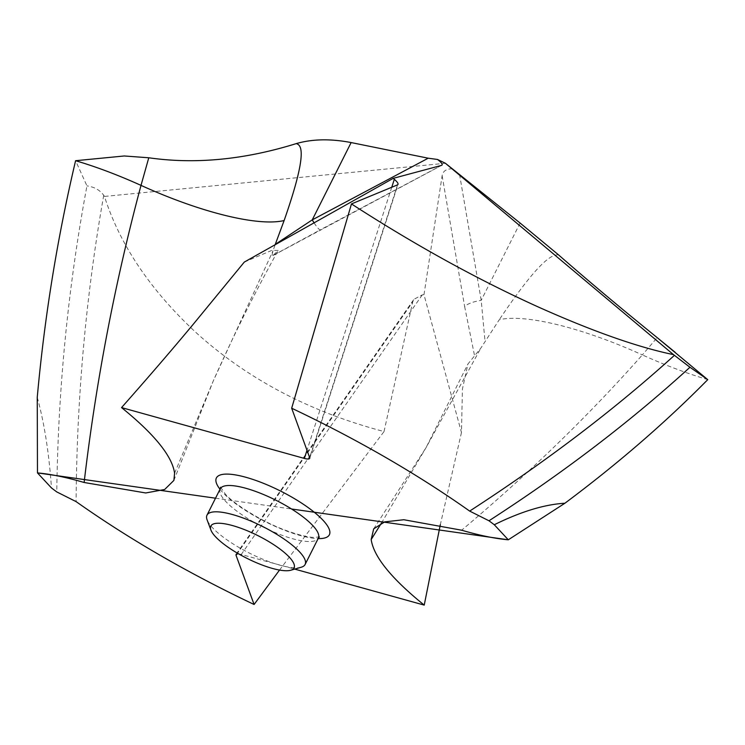 <?xml version="1.0" encoding="UTF-8"?>
<svg xmlns="http://www.w3.org/2000/svg" width="745" height="745" viewBox="0 0 745 745"><rect width="100%" height="100%" fill="white"/><g stroke="black" fill="none" stroke-linecap="round" stroke-linejoin="round"><path stroke-width="0.56" stroke-dasharray="3.73 2.79" d="M707.713 379.615L675.166 352.31L707.713 379.615C687.02 373.459 665.229 365.227 642.358 354.918C589.23 415.04 528.987 473.475 461.639 530.207M238.353 553.703L294.713 569.106M452.494 168.77C446.376 168.78 442.921 171.089 442.13 175.708L423.989 294.694L461.462 432.51L462.44 388.918L467.953 363.988L480.935 347.98L499.243 319.754C525.02 313.598 582.562 327.735 642.358 354.918L657.174 337.615M558.471 254.818C553.014 254.902 541.978 256.084 499.243 319.754M459.563 174.488L481.205 300.347L485.06 341.704M520.094 223.034L481.205 300.347A16.679 4.694 170.2 0 0 464.675 306.782L474.537 355.626M461.462 432.51L440.323 524.676M279.533 570.065L384.029 431.551C309.669 411.901 246.809 378.739 195.46 332.047C150.071 289.693 119.74 244.481 104.468 196.429L445.426 163.285M384.029 431.551L412.683 302.042L237.152 553.759M423.989 294.694L422.294 294.871L413.875 299.35L412.683 302.042M124.285 155.975L75.59 160.706L86.951 185.877C68.13 286.825 58.073 388.834 56.778 491.924M104.468 196.429L103.732 195.283C99.886 190.059 94.289 186.921 86.951 185.877M244.304 262.072L271.757 250.413L278.164 250.441L272.968 255.535M314.073 222.848A16.679 2.691 -118 0 0 320.48 229.777A16.679 2.691 -118 0 0 320.629 229.656L273.303 255.302C271.944 256.354 271.86 254.827 273.043 250.73L275.287 244.36M37.25 397.336C44.281 422.806 49.021 453.016 51.48 487.956M301.25 567.224A54.907 14.853 26.7 0 1 257.9 557.13A54.907 14.853 26.7 0 1 212.483 527.702A54.907 14.853 26.7 0 1 207.101 519.87M215.519 498.2L291.556 509.003M220.017 489.269A63.241 17.116 -153.3 0 0 222.699 492.398A63.241 17.116 -153.3 0 0 318.124 538.607M381.459 523.046L425.982 447.773L480.935 347.98M442.13 175.708L464.675 306.782M397.541 184.862L309.715 457.374M391.758 187.246L307.052 450.129M174.591 473.187L213.303 380.872L273.043 250.73M441.403 165.418L320.629 229.656M103.732 195.283C86.01 295.225 76.809 397.336 76.102 501.618M422.294 294.871L241.389 554.28M220.222 488.85A54.907 14.853 -153.3 0 0 225.707 501.413A54.907 14.853 -153.3 0 0 278.127 533.783A54.907 14.853 -153.3 0 0 318.329 538.197M373.692 528.848L425.982 447.773L467.953 363.988M309.818 458.054L398.026 184.369M173.883 480.413L213.303 380.872C232.999 336.461 254.613 292.981 278.164 250.441M272.977 255.535L441.729 165.297M236.212 554.14L413.875 299.35M220.585 487.239L225.195 493.888C231.667 502.186 260.806 521.519 286.574 530.663C298.373 534.901 307.443 537.154 313.794 537.406L319.409 536.949"/><path stroke-width="1.12" d="M675.166 352.31L657.174 337.615C621.749 308.979 588.848 281.377 558.471 254.818C588.848 281.377 621.749 308.979 657.174 337.615L707.75 379.643L689.954 367.257C630.838 421.27 563.844 472.442 488.981 520.783A369.66 100.035 26.7 0 1 494.289 524.741C520.913 511.61 544.465 504.439 564.915 503.229C618.015 463.586 665.62 422.387 707.75 379.643C665.62 422.387 618.015 463.586 564.915 503.229L508.295 539.799C494.959 538.598 479.407 535.404 461.639 530.207L403.827 519.731L384.746 521.863L373.692 528.848L371.178 539.52C373.618 556.571 391.293 578.437 424.222 605.108L294.713 569.106M689.954 367.257L673.489 354.629L445.426 163.285L437.52 159.467C441.915 162.885 443.21 164.868 441.403 165.418L393.192 178.362L394.319 179.312C397.728 182.264 398.798 184.108 397.541 184.862L351.463 203.925C415.04 245.021 477.303 279.375 538.253 306.968C592.685 331.339 637.767 347.226 673.489 354.629M445.426 163.285L520.094 223.034L558.471 254.818L520.094 223.034L445.426 163.285L437.52 159.467L428.217 158.201L437.52 159.467M309.818 458.054L291.677 408.223C357.544 439.485 416.874 473.773 469.667 511.089L488.981 520.783M291.556 509.003L508.295 539.799L494.289 524.741M309.715 457.374C310.19 459.134 308.411 459.479 304.379 458.426L121.547 407.59C154.476 434.26 172.151 456.126 174.591 473.187L173.883 480.413L164.654 489.502L145.731 492.966L84.129 482.49C95.975 381.766 114.935 282.728 141.01 185.375L148.776 157.772L124.285 155.975L75.59 160.706L124.285 155.975L148.776 157.772C195.246 164.449 244.407 159.728 296.249 143.608C312.36 138.961 330.659 138.617 351.137 142.565L428.217 158.201L351.137 142.565C330.659 138.617 312.36 138.961 296.249 143.608C300.971 144.977 308.626 150.518 284.124 220.539C258.338 226.703 200.796 212.558 141.01 185.375C118.11 175.047 96.301 166.824 75.59 160.706C57.328 238.037 44.542 316.914 37.25 397.336L37.474 472.907C50.8 474.109 66.352 477.303 84.129 482.49M237.152 553.759L236.053 555.332L254.092 604.484C188.224 573.222 128.894 538.933 76.102 501.618L56.778 491.924A369.66 100.035 26.7 0 1 51.48 487.956L37.474 472.907L215.519 498.2M236.053 555.332L236.081 554.28L238.353 553.703M440.323 524.676L424.222 605.108M398.026 184.369L397.541 184.862M291.677 408.223L351.463 203.925M393.192 178.362L244.304 262.072L194.063 323.283C173.008 348.651 148.832 376.756 121.547 407.59M275.138 244.742L284.124 220.539M428.217 158.201L312.248 219.877L275.287 244.36M351.137 142.565L312.248 219.877A16.679 2.691 -118 0 0 314.073 222.848M254.092 604.484L279.533 570.065M210.928 530.077L207.101 519.87A54.907 14.853 26.7 0 1 206.998 515.149A54.907 14.853 26.7 0 1 247.2 519.554A54.907 14.853 26.7 0 1 299.62 551.933A54.907 14.853 26.7 0 1 305.105 564.486A54.907 14.853 26.7 0 1 301.25 567.224L290.783 570.232A46.572 12.6 26.7 0 1 254.008 561.674A46.572 12.6 26.7 0 1 215.491 536.717A46.572 12.6 26.7 0 1 210.928 530.077A46.572 12.6 26.7 0 1 239.145 527.646A46.572 12.6 26.7 0 1 289.395 557.26A46.572 12.6 26.7 0 1 290.783 570.232M75.59 160.697C57.318 238.037 44.542 316.914 37.25 397.336L37.474 472.907M508.295 539.799L564.915 503.229M296.249 143.608C244.407 159.728 195.246 164.449 148.776 157.772M469.667 511.089C546.43 461.332 614.69 409.415 674.449 355.318M318.124 538.607A63.241 17.116 -153.3 0 0 323.069 520.308A63.241 17.116 -153.3 0 0 248.625 478.076A63.241 17.116 -153.3 0 0 220.017 489.269M371.178 539.52L381.459 523.046M394.319 179.312L391.758 187.246M307.052 450.129L304.379 458.426M319.409 536.949L318.329 538.197A54.907 14.853 -153.3 0 0 312.844 525.635A54.907 14.853 -153.3 0 0 260.424 493.255A54.907 14.853 -153.3 0 0 220.222 488.85L220.585 487.239M318.329 538.197L305.105 564.486M220.222 488.85L206.998 515.149"/></g></svg>
